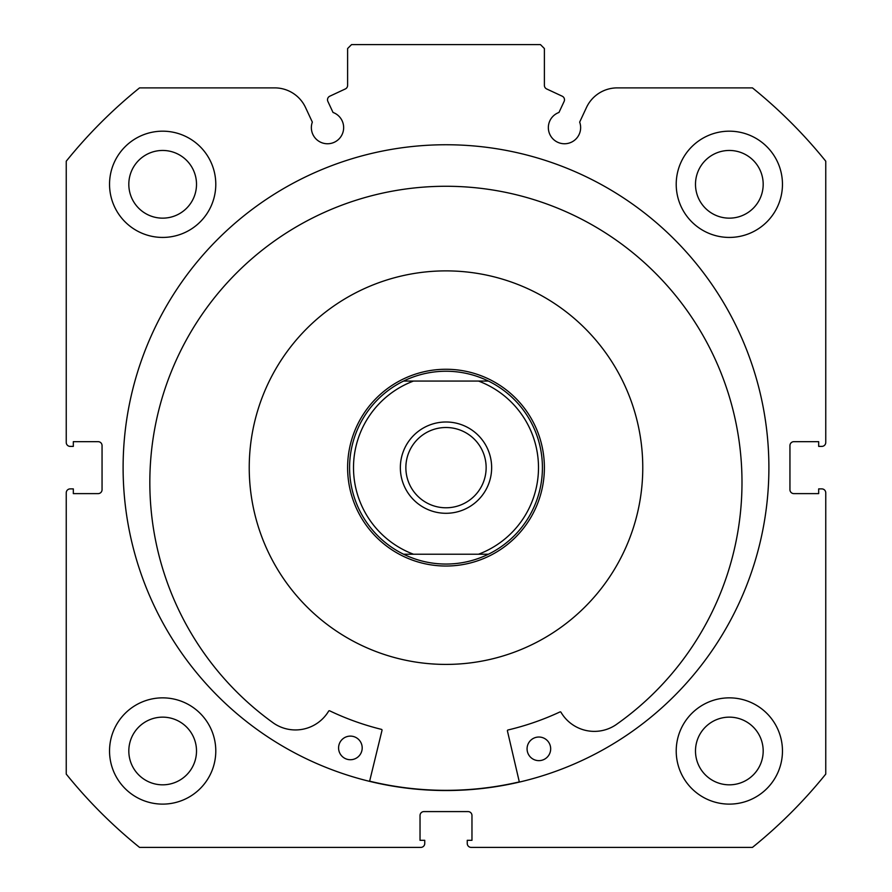 <?xml version="1.0" encoding="UTF-8"?>
<svg xmlns="http://www.w3.org/2000/svg" width="892" height="892" viewBox="0 0 892 892"><rect width="100%" height="100%" fill="white"/><g stroke="black" fill="none" stroke-linecap="round" stroke-linejoin="round"><path stroke-width="1.34" d="M519.356 782.094L507.425 730.927A0.792 0.792 0 0 1 508.005 729.979A269.562 269.562 0 0 0 559.964 711.939A0.792 0.792 0 0 1 560.979 712.251A38.657 38.657 0 0 0 615.603 725.006A296.099 296.099 0 0 0 447.371 186.272A296.099 296.099 0 0 0 273.889 723.356A38.657 38.657 0 0 0 328.646 711.125A0.792 0.792 0 0 1 329.661 710.812A269.562 269.562 0 0 0 381.442 729.366A0.792 0.792 0 0 1 382.021 730.314L369.589 781.359M550.676 748.89A11.808 11.808 0 0 1 538.813 760.642A11.808 11.808 0 0 1 527.072 748.778A11.808 11.808 0 0 1 538.935 737.026A11.808 11.808 0 0 1 550.676 748.89M362.197 747.975A11.808 11.808 0 0 1 350.333 759.728A11.808 11.808 0 0 1 338.581 747.864A11.808 11.808 0 0 1 350.445 736.112A11.808 11.808 0 0 1 362.197 747.975M272.383 560.243A196.764 196.764 0 0 0 538.601 641.259A196.764 196.764 0 0 0 619.617 375.041A196.764 196.764 0 0 0 353.399 294.037A196.764 196.764 0 0 0 272.383 560.243M369.634 781.169A322.692 322.692 0 0 0 519.311 781.905M564.123 101.432A3.936 3.936 0 0 0 562.216 96.202L546.651 88.944A3.936 3.936 0 0 1 544.388 85.387L544.388 48.536L540.452 44.6L351.548 44.6L347.612 48.536L347.612 85.387A3.936 3.936 0 0 1 345.349 88.944L329.784 96.202A3.936 3.936 0 0 0 327.877 101.432L333.028 112.459A16.134 16.134 0 0 1 327.498 143.757A16.134 16.134 0 0 1 312.334 122.104L305.532 107.508A33.985 33.985 0 0 0 274.725 87.884L139.553 87.884A487.98 487.98 0 0 0 66.242 161.207L66.242 442.454A3.936 3.936 0 0 0 70.178 446.39L73.322 446.39L73.322 441.674L98.12 441.674A3.936 3.936 0 0 1 102.056 445.61L102.056 489.686A3.936 3.936 0 0 1 98.12 493.622L73.322 493.622L73.322 488.894L70.178 488.894A3.936 3.936 0 0 0 66.242 492.83L66.242 774.089A487.98 487.98 0 0 0 139.553 847.4L420.812 847.4A3.936 3.936 0 0 0 424.748 843.464L424.748 840.32L420.032 840.32L420.032 815.522A3.936 3.936 0 0 1 423.968 811.586L468.032 811.586A3.936 3.936 0 0 1 471.968 815.522L471.968 840.32L467.252 840.32L467.252 843.464A3.936 3.936 0 0 0 471.188 847.4L752.447 847.4A487.98 487.98 0 0 0 825.758 774.089L825.758 492.83A3.936 3.936 0 0 0 821.822 488.894L818.678 488.894L818.678 493.622L793.88 493.622A3.936 3.936 0 0 1 789.944 489.686L789.944 445.61A3.936 3.936 0 0 1 793.88 441.674L818.678 441.674L818.678 446.39L821.822 446.39A3.936 3.936 0 0 0 825.758 442.454L825.758 161.207A487.98 487.98 0 0 0 752.447 87.884L617.275 87.884A33.985 33.985 0 0 0 586.468 107.508L579.666 122.104A16.134 16.134 0 0 1 564.502 143.757A16.134 16.134 0 0 1 558.972 112.459L564.123 101.432M768.893 467.642A322.893 322.893 0 0 0 446 144.749A322.893 322.893 0 0 0 123.107 467.642A322.893 322.893 0 0 0 446 790.535A322.893 322.893 0 0 0 768.893 467.642M676.214 750.986A53.13 53.13 0 0 0 729.344 804.116A53.13 53.13 0 0 0 782.462 750.986A53.13 53.13 0 0 0 729.344 697.856A53.13 53.13 0 0 0 676.214 750.986M109.538 750.986A53.13 53.13 0 0 0 162.656 804.116A53.13 53.13 0 0 0 215.786 750.986A53.13 53.13 0 0 0 162.656 697.856A53.13 53.13 0 0 0 109.538 750.986M676.214 184.298A53.13 53.13 0 0 0 729.344 237.428A53.13 53.13 0 0 0 782.462 184.298A53.13 53.13 0 0 0 729.344 131.18A53.13 53.13 0 0 0 676.214 184.298M109.538 184.298A53.13 53.13 0 0 0 162.656 237.428A53.13 53.13 0 0 0 215.786 184.298A53.13 53.13 0 0 0 162.656 131.18A53.13 53.13 0 0 0 109.538 184.298M196.508 184.298A33.84 33.84 0 0 1 162.656 218.15A33.84 33.84 0 0 1 128.816 184.298A33.84 33.84 0 0 1 162.656 150.458A33.84 33.84 0 0 1 196.508 184.298M763.184 184.298A33.84 33.84 0 0 1 729.344 218.15A33.84 33.84 0 0 1 695.492 184.298A33.84 33.84 0 0 1 729.344 150.458A33.84 33.84 0 0 1 763.184 184.298M196.508 750.986A33.84 33.84 0 0 1 162.656 784.826A33.84 33.84 0 0 1 128.816 750.986A33.84 33.84 0 0 1 162.656 717.146A33.84 33.84 0 0 1 196.508 750.986M763.184 750.986A33.84 33.84 0 0 1 729.344 784.826A33.84 33.84 0 0 1 695.492 750.986A33.84 33.84 0 0 1 729.344 717.146A33.84 33.84 0 0 1 763.184 750.986M446 421.994A45.648 45.648 0 0 0 400.352 467.642A45.648 45.648 0 0 0 446 513.29A45.648 45.648 0 0 0 491.648 467.642A45.648 45.648 0 0 0 446 421.994M446 507.782A40.14 40.14 0 0 1 405.86 467.642A40.14 40.14 0 0 1 446 427.502A40.14 40.14 0 0 1 486.14 467.642A40.14 40.14 0 0 1 446 507.782M444.707 371.239A96.414 96.414 0 0 1 447.293 371.239M447.293 564.045A96.414 96.414 0 0 1 444.707 564.045M446 369.266A98.388 98.388 0 0 1 544.388 467.642A98.388 98.388 0 0 1 446 566.03A98.388 98.388 0 0 1 347.612 467.642A98.388 98.388 0 0 1 446 369.266M488.426 554.222A96.414 96.414 0 0 0 488.426 381.062A96.414 96.414 0 0 1 488.426 554.222L478.513 554.222L488.426 554.222C475.035 560.733 460.896 564.012 446 564.056C431.104 564.012 416.965 560.733 403.574 554.222L413.487 554.222L403.574 554.222A96.414 96.414 0 0 1 403.574 381.062A96.414 96.414 0 0 0 403.574 554.222M488.426 381.062L478.513 381.062L488.426 381.062C475.035 374.562 460.896 371.284 446 371.228C431.104 371.284 416.965 374.562 403.574 381.062L413.487 381.062L403.574 381.062M478.513 554.222L413.487 554.222A92.478 92.478 0 0 1 413.487 381.062L478.513 381.062A92.478 92.478 0 0 1 478.513 554.222"/></g></svg>
